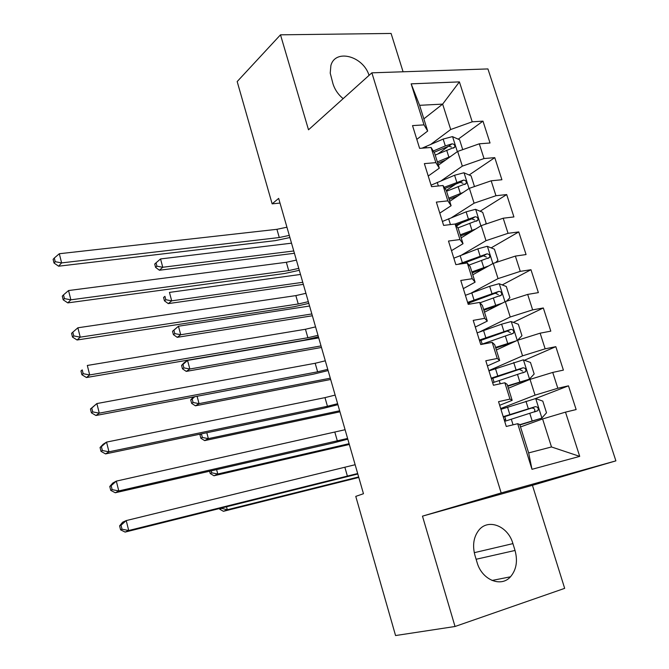 <?xml version="1.0" encoding="UTF-8"?>
<svg xmlns="http://www.w3.org/2000/svg" width="669" height="669" viewBox="0 0 669 669"><rect width="100%" height="100%" fill="white"/><g stroke="black" fill="none" stroke-linecap="round" stroke-linejoin="round"><path stroke-width="1" d="M403.081 71.784L391.089 33.45L280.495 34.821L237.177 81.568L272.141 203.853L280.01 203.075M615.89 460.857L487.927 68.932L371.872 72.829L501.173 492.944L615.89 460.857L532.432 485.318L422.474 516.15L455.029 626.493L564.669 588.352L532.432 485.318M579.714 456.383L531.989 469.312L517.689 423.703L519.746 424.506L528.661 452.905L551.49 446.959L579.714 456.383L565.497 412.137L576.143 409.562L568.474 385.837L557.821 388.254L552.736 372.424L563.398 370.116L555.822 346.676L545.151 348.825L540.134 333.179L550.804 331.138L543.328 307.974L532.641 309.864L527.674 294.41L538.369 292.621L530.969 269.724L520.273 271.363L515.364 256.093L526.068 254.554L518.759 231.926L508.047 233.314L503.197 218.219L513.917 216.932L506.692 194.57L495.963 195.716L491.171 180.797L501.909 179.744L494.767 157.641L484.03 158.553L479.288 143.81L490.034 142.99L482.976 121.139L458.223 139.169M423.845 118.856L442.644 104.113L459.402 81.894L411.151 83.842L424.012 124.877L412.522 125.605L419.614 148.359L431.095 147.481L435.854 162.642L424.363 163.621L431.538 186.651L443.02 185.522L447.837 200.867L436.355 202.097L443.622 225.403L455.096 224.023L459.963 239.552L448.489 241.041L455.848 264.631L467.305 262.984L472.239 278.705L460.774 280.462L468.216 304.345L479.673 302.43L484.657 318.344L473.217 320.367L480.752 344.543L492.192 342.361L497.243 358.467L485.803 360.767L493.429 385.252L504.861 382.777L509.97 399.084L498.547 401.676L506.274 426.462L517.689 423.703M459.402 81.894L472.222 121.817L482.976 121.139M455.029 626.493L395.563 635.55L355.774 496.39L363.468 493.714L278.664 198.392L272.141 203.853M438.387 165.201L457.663 151.428L462.329 166.138L441.331 180.689M479.288 143.81L457.663 151.428M484.03 158.553L462.329 166.138M411.151 83.842L419.605 105.317L427.675 131.049L416.812 139.369M424.012 124.877L427.675 131.049M449.727 201.319L469.37 188.315L474.095 203.192L451.667 217.567M491.171 180.797L469.37 188.315M495.963 195.716L474.095 203.192M431.095 147.481L434.641 153.26L439.316 168.162L428.235 176.039M435.854 162.642L439.316 168.162M461.184 237.846L481.22 225.637L485.995 240.681L461.752 254.964M503.197 218.219L481.22 225.637M508.047 233.314L485.995 240.681M443.02 185.522L446.374 190.64L451.107 205.718L439.792 213.127M447.837 200.867L451.107 205.718M472.774 274.8L493.204 263.394L498.045 278.613L471.377 292.963M515.364 256.093L493.204 263.394M520.273 271.363L498.045 278.613M457.855 227.92L477.858 220.26C478.285 218.102 477.39 216.94 475.157 216.764L455.104 224.04L458.24 228.464L463.023 243.717L451.491 250.658M459.963 239.552L463.023 243.717M484.507 312.172L505.338 301.594L510.23 316.997L479.832 331.832M527.674 294.41L505.338 301.594M532.641 309.864L510.23 316.997M467.305 262.984L470.248 266.739L475.09 282.176L463.324 288.632M472.239 278.705L475.09 282.176M496.365 349.987L517.605 340.253L522.556 355.841L488.872 370.618M540.134 333.179L517.605 340.253M545.151 348.825L522.556 355.841M479.673 302.43L482.399 305.474L487.3 321.095L475.299 327.049M484.657 318.344L487.3 321.095M508.373 388.237L530.032 379.373L535.041 395.145L500.696 408.55M552.736 372.424L530.032 379.373M557.821 388.254L535.041 395.145M492.192 342.361L494.7 344.669L499.659 360.482L487.417 365.935M497.243 358.467L499.659 360.482M520.515 426.939L542.601 418.961L551.49 446.959M565.497 412.137L542.601 418.961M504.861 382.777L507.152 384.349L512.17 400.346L499.676 405.28M509.97 399.084L512.17 400.346M422.474 516.15L501.173 492.944M280.495 34.821L308.509 129.794L371.872 72.829M430.878 144.303L450.705 129.502L442.644 104.113L419.605 105.317M531.989 469.312L528.661 452.905M472.222 121.817L450.705 129.502M477.072 562.437C481.789 579.764 500.93 587.808 510.472 576.803C516.368 569.837 517.89 561.057 515.03 550.462L512.922 543.613C508.055 525.951 488.036 518.023 478.653 530.425C473.56 537.215 472.331 545.544 474.965 555.429L477.072 562.437M369.054 75.363C363.183 56.029 335.303 48.511 330.887 65.554L330.227 73.147L332.97 83.759C334.826 89.613 338.213 94.58 343.147 98.661M568.474 385.837L535.259 398.665M555.822 346.676L524.429 360.265M543.328 307.974L513.324 322.383M530.969 269.724L502.218 284.919M518.759 231.926L491.146 247.873M466.234 262.256L464.202 263.435M506.692 194.57L480.116 211.237M461.894 222.66L456.517 226.03M494.767 157.641L469.136 175.002M455.84 184.008L446.273 190.489M448.439 146.302L438.011 153.903M357.672 473.527L128.707 530.517L125.111 532.081L357.806 473.995M355.139 464.721L126.215 520.582L128.707 530.517L122.017 529.204L121.03 525.232L119.609 525.867L120.596 529.84L122.017 529.204M119.609 525.867L122.644 522.205L126.215 520.582L121.03 525.232M120.596 529.84L125.111 532.081M519.897 424.974L541.773 418.142L546.506 412.79L542.793 401.107L535.568 398.599L500.939 409.328M541.773 418.142L519.805 424.681M504.677 421.345L537.918 410.657C538.712 408.207 537.859 406.877 535.351 406.66L503.23 416.687M503.356 417.08L531.638 408.057C534.439 408.073 535.376 409.369 534.439 411.953L537.918 410.657M504.158 419.68L505.764 419.722L504.401 420.45M226.54 506.901L227.301 509.753L223.421 511.3L358.793 477.44M358.651 476.938L227.301 509.753L221.138 508.239M219.541 508.641L219.683 509.193L221.222 508.565M219.683 509.193L223.421 511.3M347.596 438.438L118.781 490.937L115.277 492.769L332.894 443.045L347.805 439.165M345.087 429.715L116.322 481.111L118.781 490.937L112.141 489.641L111.163 485.711L109.775 486.463L110.753 490.377L112.141 489.641M109.775 486.463L112.835 483.01L116.322 481.111L111.163 485.711M110.753 490.377L115.277 492.769M337.619 403.708L327.45 406.275L108.972 451.818L105.56 453.908L323.035 408.433L337.904 404.686M335.144 395.086L324.983 397.629L106.538 442.109L108.972 451.818L102.374 450.538L101.404 446.658L100.057 447.511L101.019 451.383L102.374 450.538M100.057 447.511L103.151 444.258L106.538 442.109L101.404 446.658M101.019 451.383L105.56 453.908M507.754 386.281L529.405 379.164L534.163 374.004L530.484 362.464L523.275 359.855L488.955 370.877M529.405 379.164L507.612 385.821M492.652 382.752L525.633 371.671C526.344 369.28 525.474 367.992 523.024 367.783L491.222 378.152M491.406 378.738L519.387 369.33L522.564 371.069M492.61 382.601L493.229 382.551M216.614 469.613L217.785 474.003L213.988 475.768L349.327 444.467M349.101 443.689L217.785 474.003L211.747 472.832L211.22 470.842M209.614 471.21L210.233 473.543L211.747 472.832M210.233 473.543L213.988 475.768M517.522 340.287L521.962 335.679L518.324 324.264L511.116 321.555L501.616 324.181L477.114 332.878M513.081 342.327L495.762 348.039M516.376 340.814L495.562 347.42M481.12 344.476L513.491 333.145C514.118 330.821 513.232 329.558 510.848 329.365L479.355 340.061M479.589 340.839L507.278 331.055L510.38 332.593M206.796 432.734L208.368 438.63L204.647 440.612L339.952 411.82M339.651 410.774L208.368 438.63L202.364 437.476L201.436 433.964L199.956 434.766L200.884 438.27L202.364 437.476M200.549 434.047L199.956 434.766M200.884 438.27L204.647 440.612M327.751 369.347L317.616 371.822L99.28 413.158L95.951 415.499L313.284 374.18L328.103 370.567M325.301 360.808L315.174 363.267L96.88 403.558L99.28 413.158L92.723 411.895L91.762 408.057L90.449 409.01L91.402 412.84L92.723 411.895M90.449 409.01L96.88 403.558L91.762 408.057M91.402 412.84L95.951 415.499M317.992 335.336L307.882 337.728L89.705 374.941L86.46 377.525L303.626 340.278L318.411 336.8M315.559 326.89L305.457 329.257L87.321 365.458L89.705 374.941L83.182 373.695L82.237 369.898L80.957 370.952L81.902 374.74L83.182 373.695M80.957 370.952L82.237 369.898M81.902 374.74L86.46 377.525M506.441 301.234L509.895 297.789L506.308 286.508L499.107 283.715L489.658 286.299L465.407 295.313M468.894 302.94L469.705 304.094M498.522 305.056L483.896 310.24M502.151 303.208L483.654 309.454M480.008 302.798L501.474 295.071C502.034 292.805 501.148 291.584 498.815 291.391L467.623 302.413M467.915 303.366L495.311 293.231L498.321 294.594M197.096 396.265L199.053 403.633L195.415 405.815L330.67 379.49M330.294 378.186L199.053 403.633L193.082 402.495L192.162 399.017L190.715 399.903L191.635 403.374L193.082 402.495M190.715 399.903L193.483 396.951M191.635 403.374L195.415 405.815M194.754 396.709L192.162 399.017M495.62 262.599L497.979 260.341L494.424 249.194L487.233 246.301L477.833 248.851L453.833 258.175M488.638 265.944L471.879 271.932M484.306 268.361L472.172 272.877M468.969 265.108L489.599 257.448C490.093 255.24 489.198 254.044 486.915 253.86L458.081 264.314M462.505 263.678L483.478 255.834L486.405 257.047M318.72 337.895L187.546 360.407L189.837 369.004L186.275 371.395L321.471 347.479M321.028 345.915L189.837 369.004L183.9 367.883L182.988 364.438L181.575 365.408L182.486 368.836L183.9 367.883M181.575 365.408L184 362.841L187.546 360.407L182.988 364.438M182.486 368.836L186.275 371.395M308.325 301.677L298.249 303.977L80.23 337.159L77.069 339.994L294.076 306.728L308.81 303.375M305.925 293.323L295.849 295.598L77.88 327.785L80.23 337.159L73.757 335.93L72.812 332.184L71.566 333.329L72.503 337.076L73.757 335.93M72.503 337.076L77.069 339.994M77.88 327.785L72.812 332.184M485.092 224.324L486.187 223.321L482.684 212.299L475.492 209.322L466.142 211.839L442.393 221.456M475.634 229.041L460.239 234.844M470.834 231.967L460.581 235.94M455.815 225.043L471.787 218.863L474.622 219.942M309.571 306.017L178.447 326.229L180.714 334.743L177.226 337.327L312.373 315.768M311.846 313.953L180.714 334.743L174.81 333.622L173.907 330.218L172.527 331.264L173.43 334.667L174.81 333.622M172.527 331.264L178.447 326.229L173.907 330.218M173.43 334.667L177.226 337.327M298.759 268.369L288.707 270.585L70.872 299.821L67.795 302.881L284.618 273.512L299.311 270.293M296.384 260.09L286.34 262.29L68.547 290.547L70.872 299.821L64.433 298.608L63.505 294.895L62.284 296.141L63.212 299.837L64.433 298.608M63.212 299.837L67.795 302.881M68.547 290.547L63.505 294.895M474.48 186.551L471.068 175.83L463.893 172.761L454.586 175.253L431.079 185.162M463.023 192.521L448.732 198.175M457.989 195.85L449.125 199.421M446.566 191.25L466.243 183.498C466.619 181.399 465.716 180.262 463.533 180.086L444.191 187.303M444.935 188.449L460.222 182.319L462.973 183.273M300.506 274.449L169.449 292.403L171.69 300.833L168.27 303.609L303.35 284.375M302.764 282.31L171.69 300.833L165.82 299.729L164.925 296.359L163.571 297.479L164.465 300.841L165.82 299.729M163.571 297.479L164.925 296.359M164.465 300.841L168.27 303.609M289.292 235.396L279.274 237.528L61.615 262.9L58.613 266.195L275.26 240.639L289.903 237.545M286.934 227.209L276.924 229.316L59.315 253.735L61.615 262.9L55.218 261.696L54.298 258.033L53.11 259.363L54.03 263.026L55.218 261.696M54.03 263.026L58.613 266.195M59.315 253.735L54.298 258.033M462.731 149.647L459.586 139.771L452.42 136.618L443.162 139.077L422.072 148.167M450.73 156.387L437.359 161.923M445.596 160.05L437.794 163.311M435.218 155.074L454.761 147.163C455.087 145.114 454.184 144.002 452.035 143.827L445.32 145.917L433.269 151.018M434.056 152.306L448.79 146.185L451.45 147.021M291.525 243.182L160.543 258.936L162.759 267.266L159.414 270.234L294.427 253.275M293.766 250.967L162.759 267.266L156.922 266.178L156.036 262.842L154.706 264.046L155.593 267.374L156.922 266.178M155.593 267.374L159.414 270.234M160.543 258.936L156.036 262.842M476.119 559.267L515.03 550.462M474.262 552.686L512.922 543.613M347.437 476.286L344.92 467.455M541.89 418.008L535.752 398.657M509.837 414.537L507.537 407.153M513.056 424.823L511.3 419.204M528.309 408.7L525.968 401.283M532.148 420.843L529.798 413.4M531.638 408.057L535.351 406.66M337.393 441.097L334.893 432.358M327.45 406.275L324.983 397.629M529.522 379.039L523.451 359.914M497.753 375.894L495.478 368.602M500.22 383.78L499.199 380.502M516.042 369.84L513.725 362.506M519.83 381.84L517.505 374.481M519.387 369.33L523.024 367.783M517.262 340.412L511.3 321.63M485.811 337.694L483.553 330.486M487.542 343.247L487.233 342.26M503.908 331.423L501.616 324.181M507.654 343.289L505.354 336.014M507.278 331.055L510.848 329.365M317.616 371.822L315.174 363.267M307.882 337.728L305.457 329.257M504.995 301.769L499.283 283.781M474.003 299.946L471.779 292.821M491.916 293.457L489.658 286.299M495.62 305.181L493.346 297.989M495.311 293.231L498.815 291.391M492.877 263.578L487.417 246.376M462.329 262.624L460.13 255.583M480.066 255.934L477.833 248.851M483.729 267.525L481.479 260.417M483.478 255.834L486.915 253.86M298.249 303.977L295.849 295.598M480.894 225.838L475.676 209.397M450.438 224.583L448.615 218.771M468.35 218.838L466.142 211.839M471.971 230.295L469.747 223.27M471.787 218.863L475.157 216.764M288.707 270.585L286.34 262.29M469.053 188.533L464.069 172.836M438.362 185.982L437.233 182.378M456.768 182.169L454.586 175.253M460.347 193.492L458.156 186.551M460.222 182.319L463.533 180.086M279.274 237.528L276.924 229.316M457.345 151.654L452.595 136.693M426.437 147.841L425.986 146.394M445.32 145.917L443.162 139.077M448.857 157.106L446.691 150.241M448.79 146.185L452.035 143.827M492.016 580.466L510.472 576.803M505.714 419.555L504.786 416.586M494.082 382.25L492.819 378.202M522.681 372.909L525.633 371.671M482.173 344.075L480.986 340.27M511.116 334.257L513.491 333.145M499.45 296.124L501.474 295.071M487.81 258.468L489.599 257.448M476.236 221.263L477.858 220.26M464.754 184.502L466.243 183.498M453.381 148.158L454.761 147.163"/></g></svg>

